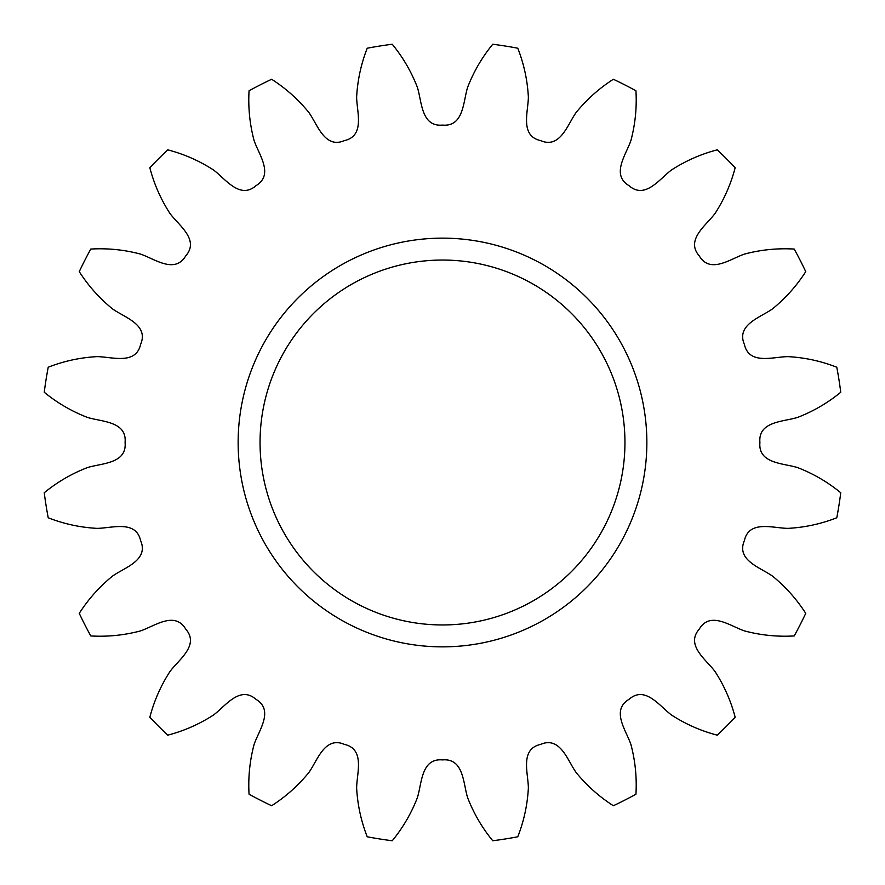 <?xml version="1.0" encoding="UTF-8"?>
<svg xmlns="http://www.w3.org/2000/svg" width="885" height="885" viewBox="0 0 885 885"><rect width="100%" height="100%" fill="white"/><g stroke="black" fill="none" stroke-linecap="round" stroke-linejoin="round"><path stroke-width="1.33" d="M238.142 442.5A204.358 204.358 0 0 0 442.5 646.858A204.358 204.358 0 0 0 646.858 442.5A204.358 204.358 0 0 0 442.5 238.142A204.358 204.358 0 0 0 238.142 442.5M260.046 442.5A182.454 182.454 0 0 0 442.5 624.954A182.454 182.454 0 0 0 624.954 442.5A182.454 182.454 0 0 0 442.5 260.046A182.454 182.454 0 0 0 260.046 442.5M805.737 271.651C796.611 285.866 785.515 298.3 772.439 308.931C760.348 317.516 735.955 324.762 744.385 344.409C749.119 365.262 773.103 356.788 787.938 356.633C804.764 357.54 821.048 361.069 836.779 367.22A401.403 401.403 0 0 1 840.75 392.254C827.685 402.963 813.293 411.348 797.562 417.421C783.413 421.857 757.98 421.205 759.916 442.5C757.98 463.795 783.413 463.143 797.562 467.579C813.293 473.652 827.685 482.037 840.75 492.746A401.403 401.403 0 0 1 836.779 517.78C821.048 523.931 804.764 527.46 787.938 528.367C773.103 528.212 749.119 519.738 744.385 540.591C735.955 560.238 760.348 567.484 772.439 576.069C785.515 586.7 796.611 599.134 805.737 613.349A401.403 401.403 0 0 1 794.221 635.939C777.362 636.923 760.779 635.242 744.495 630.917C730.435 626.182 710.246 610.705 699.294 629.069C685.211 645.154 706.164 659.591 715.014 671.494C724.173 685.643 730.888 700.887 735.158 717.237A401.403 401.403 0 0 1 717.237 735.158C700.887 730.888 685.643 724.173 671.494 715.014C659.591 706.164 645.154 685.211 629.069 699.294C610.705 710.246 626.182 730.435 630.917 744.495C635.242 760.779 636.923 777.362 635.939 794.221A401.403 401.403 0 0 1 613.349 805.737C599.134 796.611 586.7 785.515 576.069 772.439C567.484 760.348 560.238 735.955 540.591 744.385C519.738 749.119 528.212 773.103 528.367 787.938C527.46 804.764 523.931 821.048 517.78 836.779A401.403 401.403 0 0 1 492.746 840.75C482.037 827.685 473.652 813.293 467.579 797.562C463.143 783.413 463.795 757.98 442.5 759.916C421.205 757.98 421.857 783.413 417.421 797.562C411.348 813.293 402.963 827.685 392.254 840.75A401.403 401.403 0 0 1 367.22 836.779C361.069 821.048 357.54 804.764 356.633 787.938C356.788 773.103 365.262 749.119 344.409 744.385C324.762 735.955 317.516 760.348 308.931 772.439C298.3 785.515 285.866 796.611 271.651 805.737A401.403 401.403 0 0 1 249.061 794.221C248.077 777.362 249.758 760.779 254.083 744.495C258.818 730.435 274.295 710.246 255.931 699.294C239.846 685.211 225.409 706.164 213.506 715.014C199.357 724.173 184.113 730.888 167.763 735.158A401.403 401.403 0 0 1 149.842 717.237C154.112 700.887 160.827 685.643 169.986 671.494C178.836 659.591 199.789 645.154 185.706 629.069C174.754 610.705 154.565 626.182 140.505 630.917C124.221 635.242 107.638 636.923 90.779 635.939A401.403 401.403 0 0 1 79.263 613.349C88.389 599.134 99.485 586.7 112.561 576.069C124.652 567.484 149.045 560.238 140.615 540.591C135.881 519.738 111.897 528.212 97.062 528.367C80.236 527.46 63.952 523.931 48.221 517.78A401.403 401.403 0 0 1 44.25 492.746C57.315 482.037 71.707 473.652 87.438 467.579C101.587 463.143 127.02 463.795 125.084 442.5C127.02 421.205 101.587 421.857 87.438 417.421C71.707 411.348 57.315 402.963 44.25 392.254A401.403 401.403 0 0 1 48.221 367.22C63.952 361.069 80.236 357.54 97.062 356.633C111.897 356.788 135.881 365.262 140.615 344.409C149.045 324.762 124.652 317.516 112.561 308.931C99.485 298.3 88.389 285.866 79.263 271.651A401.403 401.403 0 0 1 90.779 249.061C107.638 248.077 124.221 249.758 140.505 254.083C154.565 258.818 174.754 274.295 185.706 255.931C199.789 239.846 178.836 225.409 169.986 213.506C160.827 199.357 154.112 184.113 149.842 167.763A401.403 401.403 0 0 1 167.763 149.842C184.113 154.112 199.357 160.827 213.506 169.986C225.409 178.836 239.846 199.789 255.931 185.706C274.295 174.754 258.818 154.565 254.083 140.505C249.758 124.221 248.077 107.638 249.061 90.779A401.403 401.403 0 0 1 271.651 79.263C285.866 88.389 298.3 99.485 308.931 112.561C317.516 124.652 324.762 149.045 344.409 140.615C365.262 135.881 356.788 111.897 356.633 97.062C357.54 80.236 361.069 63.952 367.22 48.221A401.403 401.403 0 0 1 392.254 44.25C402.963 57.315 411.348 71.707 417.421 87.438C421.857 101.587 421.205 127.02 442.5 125.084C463.795 127.02 463.143 101.587 467.579 87.438C473.652 71.707 482.037 57.315 492.746 44.25A401.403 401.403 0 0 1 517.78 48.221C523.931 63.952 527.46 80.236 528.367 97.062C528.212 111.897 519.738 135.881 540.591 140.615C560.238 149.045 567.484 124.652 576.069 112.561C586.7 99.485 599.134 88.389 613.349 79.263A401.403 401.403 0 0 1 635.939 90.779C636.923 107.638 635.242 124.221 630.917 140.505C626.182 154.565 610.705 174.754 629.069 185.706C645.154 199.789 659.591 178.836 671.494 169.986C685.643 160.827 700.887 154.112 717.237 149.842A401.403 401.403 0 0 1 735.158 167.763C730.888 184.113 724.173 199.357 715.014 213.506C706.164 225.409 685.211 239.846 699.294 255.931C710.246 274.295 730.435 258.818 744.495 254.083C760.779 249.758 777.362 248.077 794.221 249.061A401.403 401.403 0 0 1 805.737 271.651"/></g></svg>
